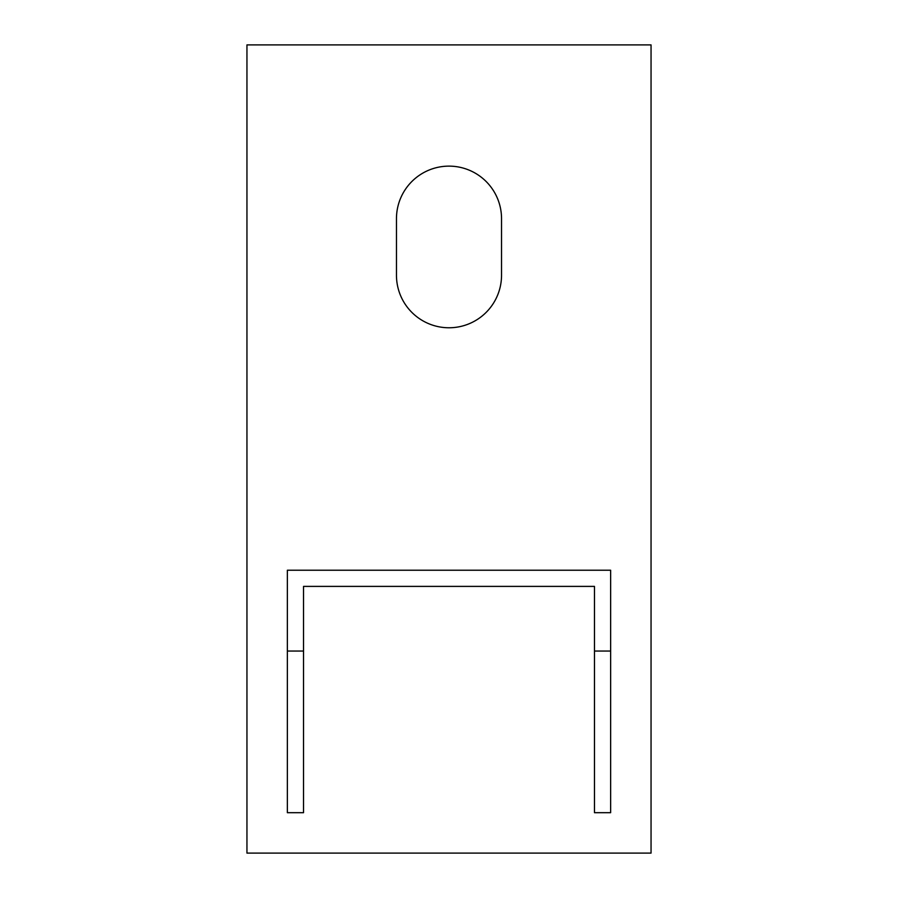 <?xml version="1.0" encoding="UTF-8"?>
<svg xmlns="http://www.w3.org/2000/svg" width="898" height="898" viewBox="0 0 898 898"><rect width="100%" height="100%" fill="white"/><g stroke="black" fill="none" stroke-linecap="round" stroke-linejoin="round"><path stroke-width="1.35" d="M246.95 44.9L246.95 853.1L651.05 853.1L651.05 44.9L246.95 44.9M396.467 218.663L396.467 275.237A52.533 52.533 0 0 0 449 327.77A52.533 52.533 0 0 0 501.533 275.237L501.533 218.663A52.533 52.533 0 0 0 449 166.13A52.533 52.533 0 0 0 396.467 218.663M287.36 602.558L287.36 651.05L303.524 651.05L303.524 586.394L594.476 586.394L594.476 651.05L610.64 651.05L610.64 570.23L287.36 570.23L287.36 602.558M303.524 651.05L303.524 812.69L287.36 812.69L287.36 651.05M610.64 651.05L610.64 812.69L594.476 812.69L594.476 651.05"/></g></svg>
